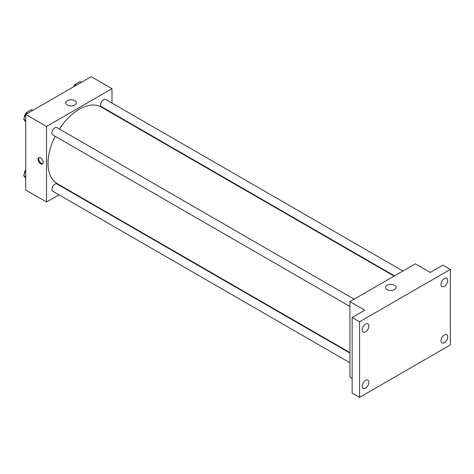 <?xml version="1.0" encoding="UTF-8"?>
<svg xmlns="http://www.w3.org/2000/svg" width="474" height="474" viewBox="0 0 474 474"><rect width="100%" height="100%" fill="white"/><g stroke="black" fill="none" stroke-linecap="round" stroke-linejoin="round"><path stroke-width="0.71" d="M58.995 194.826L46.547 202.013L25.726 189.991L25.726 114.435L91.162 76.658L111.983 88.679L111.983 103.054M67.818 189.736L67.409 189.967M55.18 136.299A44.165 25.501 120 0 0 48.034 163.376A44.165 25.501 120 0 0 57.182 183.592L349.919 352.603M394.084 276.111L101.347 107.1A44.165 25.501 120 0 0 59.386 129.011M111.983 112.771L111.983 113.239M46.547 202.013L46.547 126.457L111.983 88.679M402.906 271.015L105.755 99.463A4.207 2.429 120 0 0 102.514 100.589A4.207 2.429 120 0 0 100.678 104.819A4.207 2.429 120 0 0 101.549 106.745L394.492 275.874M349.919 353.077L56.981 183.948A4.207 2.429 120 0 0 53.74 185.073A4.207 2.429 120 0 0 51.903 189.304A4.207 2.429 120 0 0 52.774 191.229L349.919 362.788M349.919 306.465L52.774 134.906A4.207 2.429 -60 0 1 52.774 130.054A4.207 2.429 -60 0 1 56.981 127.625L354.125 299.177M46.547 126.457L25.726 114.435M67.355 105.003A5.273 3.045 180 0 1 65.809 102.846A5.273 3.045 180 0 1 71.088 99.801A5.273 3.045 180 0 1 76.361 102.846A5.273 3.045 180 0 1 73.103 105.661A5.273 3.045 180 0 1 67.355 105.003M43.205 162.304A3.679 2.127 60 0 1 42.441 163.986A3.679 2.127 60 0 1 38.761 161.865A3.679 2.127 60 0 1 38.761 157.611A3.679 2.127 60 0 1 41.594 158.6A3.679 2.127 60 0 1 43.205 162.304M42.779 163.708A3.679 2.127 60 0 1 39.508 161.433A3.679 2.127 60 0 1 39.17 157.463M352.152 378.453L349.919 377.162L349.919 301.606L415.354 263.828L430.226 272.414L442.864 265.12L450.3 269.41L450.3 344.965L359.588 397.342L352.152 393.047L352.152 317.491L364.79 310.192L349.919 301.606M359.588 397.342L359.588 321.787L352.152 317.491M359.588 321.787L450.3 269.41M387.086 289.596A5.273 3.045 180 0 1 385.54 287.44A5.273 3.045 180 0 1 390.813 284.394A5.273 3.045 180 0 1 396.092 287.44A5.273 3.045 180 0 1 392.833 290.254A5.273 3.045 180 0 1 387.086 289.596M444.351 286.326A4.734 2.731 -60 0 1 441.987 286.557A4.734 2.731 -60 0 1 441.258 282.765A4.734 2.731 -60 0 1 444.351 278.599A4.734 2.731 -60 0 1 446.715 278.362A4.734 2.731 -60 0 1 447.444 282.154A4.734 2.731 -60 0 1 444.351 286.326M365.537 331.83A4.734 2.731 -60 0 1 363.167 332.067A4.734 2.731 -60 0 1 362.444 328.275A4.734 2.731 -60 0 1 365.537 324.103A4.734 2.731 -60 0 1 367.901 323.866A4.734 2.731 -60 0 1 368.624 327.658A4.734 2.731 -60 0 1 365.537 331.83M365.537 388.153A4.734 2.731 -60 0 1 363.167 388.39A4.734 2.731 -60 0 1 362.444 384.598A4.734 2.731 -60 0 1 365.537 380.426A4.734 2.731 -60 0 1 367.901 380.189A4.734 2.731 -60 0 1 368.624 383.981A4.734 2.731 -60 0 1 365.537 388.153M444.351 342.649A4.734 2.731 -60 0 1 441.987 342.886A4.734 2.731 -60 0 1 441.258 339.094A4.734 2.731 -60 0 1 444.351 334.922A4.734 2.731 -60 0 1 446.715 334.685A4.734 2.731 -60 0 1 447.444 338.477A4.734 2.731 -60 0 1 444.351 342.649M25.726 122.102L23.7 119.217L26.277 112.575L31.426 109.601L32.765 110.377M25.726 120.384L23.7 119.217M27.616 113.351L26.277 112.575M26.117 112.984A4.207 2.429 120 0 0 24.387 117.102A4.207 2.429 120 0 0 24.405 117.404M74.282 86.404L75.052 84.413L80.207 81.439L81.546 82.215M76.391 85.19L75.052 84.413M74.892 84.822A4.207 2.429 120 0 0 73.66 86.766M25.726 178.425L23.7 175.54L25.726 170.308M25.726 176.707L23.7 175.54M25.726 169.781A4.207 2.429 120 0 0 24.387 173.425A4.207 2.429 120 0 0 24.405 173.727"/></g></svg>
